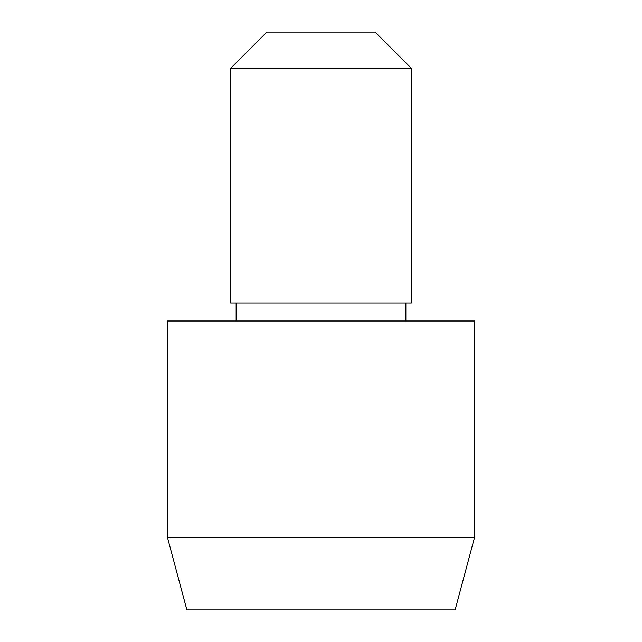 <?xml version="1.0" encoding="UTF-8"?>
<svg xmlns="http://www.w3.org/2000/svg" width="642" height="642" viewBox="0 0 642 642"><rect width="100%" height="100%" fill="white"/><g stroke="black" fill="none" stroke-linecap="round" stroke-linejoin="round"><path stroke-width="0.96" d="M230.719 68.213L266.831 32.1L375.169 32.1L411.281 68.213L411.281 302.944L230.719 302.944L230.719 68.213L411.281 68.213M236.136 302.944L236.136 321M167.522 321L474.478 321L474.478 537.675L167.522 537.675L167.522 321M474.478 537.675L455.122 609.9L186.878 609.9L167.522 537.675M405.864 302.944L405.864 321"/></g></svg>
